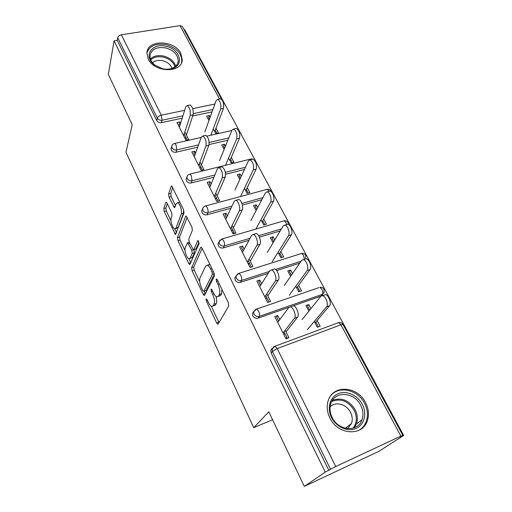 <?xml version="1.0" encoding="UTF-8"?>
<svg xmlns="http://www.w3.org/2000/svg" width="512" height="512" viewBox="0 0 512 512"><rect width="100%" height="100%" fill="white"/><g stroke="black" fill="none" stroke-linecap="round" stroke-linejoin="round"><path stroke-width="0.77" d="M206.022 298.861L206.33 300.992L216.627 322.893L217.715 324.211L218.17 324.026L228.762 305.914L228.333 302.675L217.325 279.846L216.576 278.963L216.211 279.142L216.518 281.402L217.92 284.314C219.789 288.659 220.262 292.077 219.328 294.573L218.458 296.166L216.858 296.896C215.693 296.461 214.554 295.104 213.434 292.819L212.07 289.958L211.334 289.082L210.989 289.242L211.296 291.437L212.659 294.291C214.47 298.547 214.938 301.869 214.054 304.256L213.229 305.773L211.738 306.445C210.605 306.022 209.491 304.672 208.384 302.394L207.059 299.584L206.022 298.861M148.23 59.027C154.349 72.813 181.971 73.267 182.253 59.872L180.838 53.382C174.566 39.814 147.085 39.315 146.912 53.062L148.23 59.027M329.894 418.016C337.651 434.931 362.394 436.653 367.251 420.934C369.286 414.957 368.717 408.838 365.542 402.586C357.434 385.754 332.557 384.448 328.102 400.979C326.47 406.502 327.072 412.186 329.894 418.016M167.078 203.136L166.259 202.144L165.792 202.49L163.789 208.525L164.256 211.539L175.456 234.573L183.987 212.902L183.514 209.696L171.693 185.92L171.181 186.298L168.595 194.054L169.075 197.184L174.477 207.738L176.301 203.654L177.658 202.707C179.866 203.13 182.458 211.251 181.248 213.971L175.981 228.096L174.752 228.915C172.64 228.493 170.099 220.64 171.206 217.997L172.032 215.667L171.565 212.589L167.078 203.136M400.877 436.109L340.973 324.774L277.19 348.602L335.744 466.522L400.877 436.109L402.81 435.354L400.41 436.979L403.667 435.456L378.854 451.334L304.301 486.4L268.8 411.776L253.734 427.648L125.958 152.243L132.23 124.698L108.333 74.458L114.061 40.87L325.28 472.096L330.554 469.28L272.442 351.456L271.155 353.082L328.89 470.413M304.301 486.4L325.28 472.096M191.635 267.674L192.083 270.707L203.155 294.246L204.166 295.475L204.621 295.258L214.387 276.045L213.939 272.819L202.131 248.326L201.152 247.168L200.621 247.462L191.635 267.674L193.76 267.027L194.202 270.061L199.725 281.766M188.627 263.36L177.933 240.621L177.472 237.594L185.638 216.333L186.157 216L191.898 227.098L192.365 230.31L188.813 238.976L189.274 242.106L193.376 249.869L193.869 249.581L197.696 240.71L198.067 240.493L199.066 243.546L190.016 264.237L189.562 264.493L188.627 263.36L190.669 262.739M180.55 123.45L179.763 121.888L179.123 123.942L179.91 125.504M184.173 133.939L187.219 139.974M210.163 117.165L209.318 115.552L208.589 117.594L209.434 119.2M215.213 130.208L216.819 133.274M195.578 153.152L194.605 151.232L193.901 153.216L194.867 155.13M199.283 163.878L202.381 170.01M225.446 146.202L224.416 144.25L223.616 146.221L224.646 148.173M230.49 159.302L232.237 162.637M211.162 183.962L209.997 181.658L209.222 183.565L210.381 185.862M214.97 194.944L218.106 201.158M241.286 176.307L240.064 173.984L239.194 175.885L240.41 178.202M246.317 189.453L248.218 193.069M227.341 215.942L225.971 213.229L225.12 215.053L226.49 217.76M231.245 227.187L234.432 233.498M257.722 207.533L256.288 204.819L255.341 206.637L256.762 209.35M262.739 220.723L264.794 224.646M244.147 249.165L242.554 246.01L241.626 247.738L243.213 250.886M248.154 260.678L251.392 267.091M274.778 239.949L273.12 236.813L272.096 238.541L273.741 241.67M279.776 253.178L282.003 257.421M261.619 283.699L259.782 280.07L258.765 281.702L260.595 285.318M265.734 295.501L269.024 302.016M292.493 273.619L290.605 270.029L289.485 271.667L291.366 275.245M297.472 286.874L299.885 291.469M253.734 427.648L272.602 419.763M335.744 466.522L330.554 469.28M279.795 319.629L277.702 315.488L276.595 317.005L278.675 321.133M284.026 331.731L287.366 338.349M310.912 308.621L308.762 304.544L307.552 306.074L309.69 310.138M315.866 321.901L318.47 326.861M114.061 40.87L117.274 40.358L117.728 37.766C118.182 36.25 119.398 35.264 121.382 34.81L180.032 25.645L182.272 26.374L221.696 99.488M184.077 29.728L184.666 29.638L403.667 435.456M317.114 320.416L320.173 326.227L317.331 327.277L314.272 321.453M285.178 330.259L288.966 337.76L286.003 338.854L274.752 316.525L277.702 315.488M308.762 304.544L305.933 305.542L308.877 311.149M197.702 147.2L176.032 152.237C173.926 152.525 172.346 151.821 171.277 150.106L171.27 147.789M227.898 140.186L209.056 144.563M212.077 111.853L192.698 115.974M182.189 118.208L161.395 122.624C159.315 122.88 157.754 122.182 156.723 120.531L157.363 118.131L117.728 37.766M117.274 40.358L156.723 120.531M271.155 353.082L270.816 350.458L272.275 348.416M224.416 144.25L221.696 144.883L224.109 149.485M228.582 158.022L231.142 162.906L233.882 162.227L231.315 157.363M200.013 161.92L203.91 169.626L201.075 170.33L191.782 151.891L194.605 151.232M230.982 208.218L206.97 214.822C204.826 215.2 203.181 214.47 202.042 212.627L201.734 210.906L202.246 209.664M261.824 199.731L242.368 205.082M256.288 204.819L253.523 205.587L256.128 210.56M260.947 219.744L263.686 224.966L266.464 224.16L263.718 218.944M232.122 225.395L235.994 233.043L233.101 233.888L223.098 214.029L225.971 213.229M268.179 273.35L240.346 282.349C238.157 282.816 236.454 282.067 235.238 280.083L234.906 277.971L235.955 276.198M299.744 263.142L276.666 270.605M290.605 270.029L287.789 270.944L290.618 276.326M295.808 286.234L298.752 291.853L301.581 290.886L298.63 285.286M266.79 293.914L270.611 301.472L267.674 302.477L256.858 281.024L259.782 280.07M288.928 307.347L258.042 318.144C255.834 318.669 254.093 317.907 252.832 315.846L252.499 313.498L253.709 311.603M322.765 294.195L321.901 295.584M258.042 318.144L259.238 316.39C259.821 315.174 259.616 313.44 258.624 311.2L256.685 309.03L253.67 311.725L254.01 314.08C255.277 316.147 257.018 316.915 259.238 316.39L322.355 294.374L324.128 292.506L324 289.197C323.04 287.686 321.651 287.066 319.834 287.328L321.907 289.338C322.918 291.475 323.066 293.152 322.355 294.374L320.922 296.16L293.485 305.754M249.12 258.989L252.966 266.592L250.054 267.514L239.654 246.88L242.554 246.01M273.12 236.813L270.336 237.651L273.043 242.822M278.048 252.358L280.883 257.773L283.686 256.89L280.845 251.488M248.992 240.275L223.334 247.936C221.165 248.352 219.494 247.61 218.317 245.709L217.997 243.795L218.694 242.342M280.179 230.963L259.424 237.158M215.77 193.062L219.654 200.742L216.787 201.51L207.149 182.387L209.997 181.658M240.064 173.984L237.318 174.688L239.827 179.469M244.467 188.32L247.117 193.37L249.875 192.627L247.226 187.59M213.939 177.197L191.213 182.95C189.088 183.277 187.475 182.56 186.374 180.787L186.08 179.219L186.451 178.17M244.448 169.472L225.587 174.246M184.832 131.91L188.736 139.635L185.926 140.269L176.96 122.49L179.763 121.888M209.318 115.552L206.618 116.128L208.941 120.563M213.261 128.8L215.738 133.523L218.451 132.909L215.974 128.198M213.082 306.003L215.392 305.056L213.229 305.773M215.904 296.339C216.832 299.584 216.934 301.984 216.224 303.539L215.392 305.056M218.298 296.422L220.666 295.443L218.458 296.166M221.907 289.338L221.542 293.85L220.666 295.443M211.264 306.227L219.008 322.592M202.144 248.346L193.76 267.027M204.192 291.232L205.382 293.754M202.822 290.592L203.853 291.29L212.352 274.336L212.038 272.09L210.579 269.056C209.498 266.874 208.403 265.581 207.302 265.184L205.651 266.042L200.026 277.862C199.232 280.301 199.706 283.571 201.446 287.667L202.822 290.592M203.808 291.354L205.997 290.598L203.853 291.29M214.374 274.035L205.997 290.598M210.061 264.762L208.122 264.934M190.714 262.656L188.877 258.771M185.03 250.605L180.038 240.019L177.933 240.621M187.2 217.35L179.578 236.998L180.038 240.019M193.766 249.754L196.038 248.941L199.027 242.08M185.261 247.629C184.019 250.17 186.726 258.342 188.96 258.797L190.202 258.086L192.205 253.44L191.75 250.33L187.68 242.611L185.261 247.629M189.952 258.502L192.333 257.446L190.202 258.086M193.914 249.709L194.362 252.8L192.333 257.446M175.661 228.666L178.093 227.507L175.981 228.096M183.622 209.939L183.418 213.382L178.093 227.507M179.872 202.15L178.861 202.394M172.781 187.437L170.739 193.51L171.213 196.627L175.565 205.715M167.328 203.654L165.869 207.974L166.342 210.982L171.014 220.896M174.803 228.934L176.538 232.608M285.798 338.438L286.995 337.619M323.821 295.168L325.517 294.586C328.678 295.04 331.725 303.552 329.517 305.76L326.586 306.81C328.781 304.608 325.728 296.077 322.586 295.616L320.896 296.186L302.061 319.635M307.302 329.754L326.586 306.81M315.027 322.886L329.517 305.76M291.955 306.31L293.549 305.766C296.55 306.31 299.622 315.021 297.574 317.197L294.522 318.291C296.55 316.115 293.472 307.386 290.49 306.842L288.909 307.373L277.722 322.419M272.102 348.813L271.558 349.011M297.574 317.197L286.01 331.904M284.858 333.37L283.872 334.624M294.522 318.291L283.046 332.986M362.323 404.301C367.213 413.402 364.442 424.749 356.141 428.403C347.91 432.192 336.243 427.098 331.539 417.632C326.707 408.224 329.965 397.056 338.202 393.709C346.374 390.221 357.562 395.142 362.323 404.301M332.192 417.549C338.4 431.053 358.17 432.384 362.029 419.763C363.622 415.027 363.168 410.176 360.666 405.216C354.234 391.763 334.381 390.701 330.778 403.84C329.44 408.288 329.914 412.858 332.192 417.549M330.144 406.771C335.565 401.165 346.573 404.166 350.515 412.282C352.41 416.096 352.742 419.827 351.514 423.475L347.571 428.627M359.066 430.208C362.426 428.192 364.813 425.299 366.24 421.523C368.256 415.59 367.699 409.53 364.557 403.334C357.926 389.914 339.43 385.389 331.085 395.296M346.509 428.486L346.394 427.418M166.24 46.362C179.725 49.12 184.538 64.806 172.678 68.442C169.562 69.498 166.157 69.6 162.464 68.762L154.483 64.992C142.656 56.403 151.987 42.298 166.24 46.362M162.406 68.698C165.818 69.472 168.966 69.376 171.846 68.403C175.661 66.957 177.786 64.538 178.214 61.133C178.035 54.861 173.933 50.47 165.901 47.968C156.819 46.515 151.52 49.094 149.984 55.706C149.85 59.2 151.533 62.368 155.034 65.21L162.406 68.698M152.506 62.758C155.136 60.525 158.579 59.859 162.848 60.755C167.59 62.074 170.669 64.595 172.077 68.32M181.414 62.95L181.786 61.101C181.581 53.312 176.486 47.859 166.509 44.742C156.051 42.931 149.517 45.715 146.912 53.082M304.742 259.206L306.31 258.701C309.261 259.123 312.064 267.219 310.061 269.562L307.155 270.522C309.139 268.186 306.336 260.064 303.398 259.635L301.696 260.32L284.326 285.414M289.376 295.149L307.155 270.522M296.704 287.936L310.061 269.562M248.48 264.39L249.594 263.526M286.413 224.634L287.846 224.211C290.598 224.602 293.184 232.333 291.379 234.79L288.493 235.661C290.285 233.21 287.693 225.466 284.954 225.062L283.245 225.862L267.251 252.461M272.115 261.837L288.493 235.661M279.066 254.304L291.379 234.79M232.819 233.318L233.901 232.442M268.781 191.386L270.074 191.04C272.646 191.405 275.046 198.803 273.414 201.357L270.554 202.157C272.173 199.603 269.766 192.186 267.206 191.814L265.504 192.73L250.797 220.698M255.853 229.056L270.554 202.157M262.086 221.914L273.414 201.357M252.858 159.136L251.078 158.957L251.808 159.398L252.96 159.11C255.962 161.325 257.018 164.685 256.134 169.197L253.293 169.92C254.163 165.402 253.107 162.035 250.118 159.814L248.435 160.845L234.925 190.067M240.538 196.518L253.293 169.92M245.715 190.701L256.134 169.197M235.43 128.602L236.474 128.365C239.277 130.451 240.282 133.741 239.488 138.227L236.672 138.88C237.446 134.394 236.442 131.098 233.651 128.998L231.994 130.144L219.61 160.512M225.517 165.286L236.672 138.88M229.933 160.602L239.488 138.227M273.114 269.382L274.586 268.909C277.389 269.408 280.218 277.69 278.374 280.013L275.347 281.011C277.171 278.688 274.336 270.394 271.552 269.888L269.958 270.541L259.718 286.701M278.374 280.013L267.776 295.866M266.72 297.446L265.818 298.797M275.347 281.011L264.838 296.858M255.027 233.907L256.371 233.517C258.982 233.971 261.6 241.869 259.949 244.32L256.941 245.229C258.579 242.784 255.962 234.867 253.363 234.406L251.77 235.174L242.413 252.352M259.949 244.32L250.246 261.216M249.28 262.899L248.454 264.339M256.941 245.229L247.334 262.125M237.645 199.827L238.854 199.501C241.293 199.923 243.725 207.475 242.24 210.035L239.264 210.861C240.73 208.307 238.298 200.736 235.872 200.307L234.291 201.197L225.754 219.309M242.24 210.035L233.382 227.878M232.493 229.664L231.744 231.181M239.264 210.861L230.496 228.71M220.915 167.059L222.003 166.784C224.883 169.088 225.952 172.512 225.222 177.069L222.266 177.824C222.982 173.261 221.914 169.83 219.046 167.52L217.485 168.531L209.722 187.488M225.222 177.069L217.146 195.782M216.339 197.651L215.648 199.251M222.266 177.824L214.285 196.544M204.8 135.526L205.779 135.302C208.461 137.472 209.485 140.826 208.845 145.357L205.92 146.035C206.541 141.498 205.523 138.144 202.848 135.968L201.318 137.094L194.266 156.819M208.845 145.357L201.498 164.858M200.768 166.81L200.141 168.474M205.92 146.035L198.662 165.549M219.642 98.918L220.576 98.726C223.194 100.71 224.154 103.93 223.456 108.384L220.666 108.979C221.35 104.512 220.39 101.286 217.779 99.302L216.154 100.55L204.826 131.974M210.854 135.251L220.666 108.979M214.701 131.552L223.456 108.384M189.274 105.158L190.144 104.979C192.653 107.034 193.632 110.31 193.075 114.822L190.176 115.437C190.72 110.918 189.741 107.635 187.238 105.581L185.747 106.816L179.366 127.251M193.075 114.822L186.419 135.046M185.747 137.069L185.184 138.797M190.176 115.437L183.61 135.674M207.539 300.595L206.33 300.992M217.869 280.966L216.518 281.402M212.576 291.021L211.296 291.437M402.81 435.354L343.027 324.493L340.973 324.774L338.694 322.579L337.664 322.893L338.259 322.739M343.027 324.493C342.029 322.918 340.582 322.278 338.694 322.579L275.059 346.221L277.19 348.602L272.442 351.456L272.096 348.819L274.074 346.586M121.382 34.81L161.293 115.181L184.653 110.323M192.691 108.646L214.899 104.026M219.475 98.957L180.032 25.645M223.354 102.835L223.162 102.202M182.931 115.834L162.054 120.243C159.968 120.493 158.406 119.789 157.363 118.131C157.933 116.723 159.245 115.738 161.293 115.181L162.054 120.243L161.395 122.624M270.816 350.458L275.059 346.221L274.15 346.49M301.056 261.242L275.59 269.453M269.376 271.456L241.44 280.461L240.346 282.349M281.382 228.954L258.688 235.706M250.086 238.266L224.333 245.926L223.334 247.936M262.931 197.626L241.862 203.398M231.981 206.106L207.872 212.71L206.97 214.822M245.459 167.277L225.331 172.346M214.842 174.989L192.026 180.736L191.213 182.95M228.826 137.907L209.152 142.451M198.522 144.909L176.768 149.933L176.032 152.237M212.928 109.498L193.312 113.638M255.782 309.344L318.81 287.68M252.499 313.498L255.629 309.421M304.403 259.315L303.571 255.258L301.677 253.414L239.021 273.299L235.974 276.07L236.307 278.189C237.53 280.173 239.238 280.934 241.44 280.461C241.965 279.181 241.747 277.453 240.787 275.29L239.021 273.299L238.195 273.568M300.736 253.715L301.677 253.414C303.43 253.178 304.768 253.792 305.69 255.251L305.677 258.906M234.906 277.971L237.453 273.997M286.669 224.557L285.926 222.458L284.186 220.762L222.035 238.957L218.97 241.779L219.29 243.693C220.474 245.6 222.15 246.349 224.333 245.926C224.8 244.582 224.576 242.867 223.654 240.774L222.035 238.957L221.28 239.181M288.506 224.48L288.064 222.566C287.181 221.152 285.888 220.55 284.186 220.762L283.328 221.011M217.997 243.795L220.051 239.968M269.133 191.29L267.334 189.293L205.69 205.907C204.09 206.272 203.066 207.226 202.618 208.774L202.925 210.509C204.07 212.352 205.715 213.088 207.872 212.71C208.294 211.309 208.058 209.6 207.168 207.578L205.69 205.907L205.005 206.093M271.405 191.872L271.085 191.078C270.227 189.709 268.973 189.114 267.334 189.293L266.554 189.504M201.734 210.906L203.398 207.232M250.368 159.13L189.952 174.086C188.326 174.438 187.302 175.411 186.874 176.992L187.168 178.566C188.275 180.346 189.894 181.069 192.026 180.736L191.302 175.622L189.952 174.086L189.331 174.246M186.08 179.219L187.43 175.693M201.19 137.44L174.778 143.43C173.133 143.77 172.115 144.749 171.712 146.362L171.994 147.795C173.069 149.51 174.656 150.221 176.768 149.933L176.019 144.845L174.778 143.43L174.221 143.558M170.995 148.678L172.109 145.28M223.68 103.168L223.808 106.362M216.224 303.539L214.054 304.256M213.978 293.862L212.659 294.291M221.542 293.85L219.328 294.573M219.27 283.878L217.92 284.314M218.778 322.157L216.627 322.893M201.331 247.251L200.621 247.462M205.286 293.555L203.155 294.246M194.202 270.061L192.083 270.707M214.291 273.728L212.352 274.336M213.389 271.667L212.038 272.09M211.93 268.64L210.579 269.056M179.578 236.998L177.472 237.594M186.394 216.128L185.638 216.333M196.038 248.941L193.869 249.581M198.202 240.563L197.696 240.71M194.362 252.8L192.205 253.44M193.35 249.856L191.75 250.33M189.869 243.354L188.602 243.718M183.418 213.382L181.248 213.971M175.373 206.259L173.626 206.72M171.213 196.627L169.075 197.184M170.739 193.51L168.595 194.054M171.974 186.099L171.181 186.298M176.384 233.011L174.592 233.517M166.342 210.982L164.256 211.539M165.869 207.974L163.789 208.525M166.515 202.298L165.792 202.49M332.442 400.339C341.542 397.146 349.107 400.256 355.13 409.651C357.574 414.547 358.003 419.334 356.416 424.019L354.368 427.731M353.056 428.173C356.966 422.963 357.338 416.992 354.157 410.266C348.122 400.947 340.653 398.029 331.744 401.523M150.381 58.912C153.722 55.866 158.202 54.938 163.84 56.115C170.086 57.875 174.042 61.21 175.712 66.125M175.014 66.72C173.344 62.042 169.536 58.874 163.59 57.21C158.234 56.083 153.939 56.947 150.707 59.802M231.853 130.49L206.931 136.141M218.144 324.064L217.715 324.211M204.563 295.347L204.166 295.475M209.51 264.506L207.302 265.184M189.293 242.144L187.68 242.611M189.933 264.384L189.562 264.493M179.834 202.138L177.658 202.707M174.829 207.648L174.477 207.738M175.795 234.477L175.456 234.573M325.517 294.586L322.586 295.616M290.49 306.842L293.549 305.766M351.514 423.475L345.318 428.25M362.029 419.763L356.416 424.019L354.221 427.795M171.846 68.403L172.678 68.442M177.498 63.712L178.214 61.133M155.034 65.21L154.483 64.992M306.31 258.701L303.398 259.635M287.846 224.211L284.954 225.062M270.074 191.04L267.206 191.814M252.96 159.11L250.118 159.814M236.474 128.365L233.651 128.998M271.552 269.888L274.586 268.909M253.363 234.406L256.371 233.517M235.872 200.307L238.854 199.501M219.046 167.52L222.003 166.784M202.848 135.968L205.779 135.302M220.576 98.726L217.779 99.302M187.238 105.581L190.144 104.979"/></g></svg>
